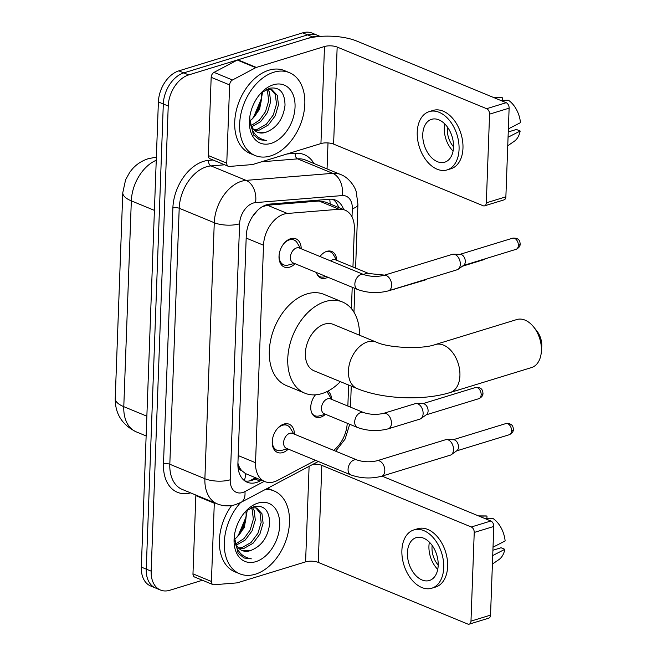 <?xml version="1.0" encoding="UTF-8"?>
<svg xmlns="http://www.w3.org/2000/svg" width="657" height="657" viewBox="0 0 657 657"><rect width="100%" height="100%" fill="white"/><g stroke="black" fill="none" stroke-linecap="round" stroke-linejoin="round"><path stroke-width="0.99" d="M327.835 391.161A14.347 9.617 -67.6 0 1 331.621 399.357L328.303 393.74A13.452 9.017 112.4 0 0 326.619 391.761M311.968 413.368A13.452 9.017 112.4 0 0 314.834 415.717A13.452 9.017 112.4 0 0 319.154 415.93L325.461 414.28A14.347 9.617 -67.6 0 1 320.698 417.17A14.347 9.617 -67.6 0 1 315.721 417.055A14.347 9.617 -67.6 0 1 315.475 394.824M319.984 256.517A14.347 9.617 -67.6 0 1 326.775 251.36A14.347 9.617 -67.6 0 1 331.76 251.475A14.347 9.617 -67.6 0 1 336.721 260.312L333.403 254.694A13.452 9.017 112.4 0 0 330.184 251.803A13.452 9.017 112.4 0 0 326.496 251.45M327.868 277.229A14.347 9.617 -67.6 0 1 325.798 278.133A14.347 9.617 -67.6 0 1 320.821 278.01A14.347 9.617 -67.6 0 1 316.362 272.483M288.267 449.092A15.267 10.233 -67.6 0 1 282.789 452.566A15.267 10.233 -67.6 0 1 277.492 452.435A15.267 10.233 -67.6 0 1 272.704 438.063A15.267 10.233 -67.6 0 1 283.84 424.085A15.267 10.233 -67.6 0 1 289.137 424.208A15.267 10.233 -67.6 0 1 294.418 434.17M295.067 263.703A15.267 10.233 -67.6 0 1 289.589 267.169A15.267 10.233 -67.6 0 1 284.292 267.046A15.267 10.233 -67.6 0 1 279.496 252.674A15.267 10.233 -67.6 0 1 290.632 238.688A15.267 10.233 -67.6 0 1 295.929 238.82A15.267 10.233 -67.6 0 1 301.218 248.781M352.949 267.013L354.345 229.022A26.904 18.035 112.4 0 0 345.048 210.15L325.453 202.069L319.097 201.017L267.383 205.222L261.962 206.922M345.048 210.15A26.904 18.035 112.4 0 0 339.094 209.263L287.38 213.468A26.904 18.035 112.4 0 0 283.996 214.125A26.904 18.035 112.4 0 0 263.523 245.225L255.54 462.717A26.904 18.035 112.4 0 0 264.845 481.581A26.904 18.035 112.4 0 0 277.591 480.39L315.516 460.335M241.743 470.642A26.904 18.035 -67.6 0 1 238.064 463.711L238.048 464.154A8.968 6.012 112.4 0 0 241.743 470.642L245.554 473.615L264.845 481.581M257.593 210.33L252.296 216.843M237.924 463.201L238.064 463.711M347.857 406.051L348.621 385.051M351.421 308.659L352.209 287.265M333.633 450.341A26.904 18.035 112.4 0 0 347.225 423.256M202.422 580.254L169.81 590.265A26.904 18.035 -67.6 0 1 160.472 590.035L155.553 588.007A26.904 18.035 -67.6 0 1 146.256 569.134L163.314 103.978A26.904 18.035 -67.6 0 1 183.788 72.886L307.64 34.878A26.904 18.035 -67.6 0 1 316.97 35.108A26.904 18.035 -67.6 0 0 307.64 34.878L183.788 72.886A26.904 18.035 -67.6 0 0 163.314 103.978L146.256 569.134A26.904 18.035 -67.6 0 0 155.553 588.007L150.634 585.978A26.904 18.035 -67.6 0 1 141.329 567.106L158.386 101.95A26.904 18.035 -67.6 0 1 178.868 70.857L302.713 32.85A26.904 18.035 -67.6 0 1 312.05 33.072L320.148 36.414M343.619 209.558A26.904 18.035 112.4 0 0 335.546 200.106A26.904 18.035 112.4 0 0 329.592 199.227L270.117 204.056A26.904 18.035 112.4 0 0 266.734 204.713A26.904 18.035 112.4 0 0 246.26 235.814L237.916 463.366A26.904 18.035 112.4 0 0 247.213 482.238A26.904 18.035 112.4 0 0 259.958 481.039L261.519 480.21M160.472 590.035A26.904 18.035 -67.6 0 1 151.176 571.163L168.233 106.015A26.904 18.035 -67.6 0 1 188.707 74.914L312.56 36.907A26.904 18.035 -67.6 0 1 319.647 36.455M328.007 142.93L327.055 168.915M256.591 478.181L255.039 479.01A26.904 18.035 -67.6 0 1 244.864 480.949M332.968 199.367A26.904 18.035 -67.6 0 1 338.692 207.53M270.692 155.906A44.84 30.066 -67.6 0 1 255.138 155.528A44.84 30.066 -67.6 0 1 241.053 113.316A44.84 30.066 -67.6 0 1 273.764 72.245A44.84 30.066 -67.6 0 1 289.326 72.615A44.84 30.066 -67.6 0 1 303.411 114.827A44.84 30.066 -67.6 0 1 270.692 155.906M255.138 155.528L250.21 153.5A44.84 30.066 -67.6 0 1 236.126 111.288A44.84 30.066 -67.6 0 1 268.844 70.217A44.84 30.066 -67.6 0 1 284.399 70.586L289.326 72.615M257.224 132.131L265.535 132.386C276.753 128.189 283.249 119.122 285.031 105.194C284.727 92.218 279.529 86.576 269.436 88.284L261.798 92.58M273.304 84.794A31.388 21.04 -67.6 0 1 295.042 107.075A31.388 21.04 -67.6 0 1 271.152 143.357A31.388 21.04 -67.6 0 1 249.52 119.254A31.388 21.04 -67.6 0 1 259.778 94.394A31.388 21.04 -67.6 0 1 273.304 84.794M265.535 132.386A22.42 15.029 -67.6 0 1 265.313 132.451A22.42 15.029 -67.6 0 1 257.528 132.262A22.42 15.029 -67.6 0 1 249.767 117.069M253.865 129.7L257.487 129.224L266.381 124.189L273.279 114.975L276.498 104.11L275.349 94.592L271.029 89.401M254.645 130.456L259.433 130.029L268.335 124.994L275.234 115.78L278.453 104.923L277.303 95.396L272.031 89.738L266.799 89.278M251.22 125.52L259.31 120.28L265.469 111.747L268.688 100.891L267.539 91.372L266.52 89.418M251.795 126.76L260.607 121.693L267.424 112.552L270.643 101.695L269.493 92.177L267.703 89.147M261.182 93.122A22.42 15.029 -67.6 0 1 261.379 99.207A22.42 15.029 -67.6 0 1 254.054 116.971A22.42 15.029 -67.6 0 1 251.894 119.262L259.605 109.333L262.578 91.939M261.429 98.525L253.38 117.71M253.257 117.882L261.297 99.708M251.894 119.262L249.997 120.896M261.47 97.384A31.388 21.04 -67.6 0 1 252.838 118.334M249.611 118.317L253.446 134.882L259.408 139.703L266.66 140.549C255.778 138.586 250.153 130.661 249.775 116.782M259.178 139.613L266.66 140.549M226.764 163.158A4.484 3.006 112.4 0 0 228.316 166.303L209.854 158.69A4.484 3.006 -67.6 0 1 208.31 155.545L226.764 163.158L229.63 84.934L211.176 77.321A4.484 3.006 -67.6 0 1 214.018 72.377L237.308 60.058A4.484 3.006 -67.6 0 1 237.883 59.82L306.039 38.911A35.872 12.861 -177.9 0 1 356.718 41.054L506.202 102.697A4.484 2.915 72.9 0 1 509.126 108.15L489.572 114.146A4.484 2.915 -107.1 0 0 486.648 108.701L337.164 47.058A8.968 3.219 2.1 0 0 324.492 46.516L256.337 67.433A4.484 3.006 112.4 0 0 255.77 67.671L232.479 79.99A4.484 3.006 112.4 0 0 229.63 84.934M208.31 155.545L211.176 77.321M228.316 166.303A4.484 3.006 112.4 0 0 229.301 166.451L252.214 164.587A4.484 3.006 112.4 0 0 252.781 164.48L320.936 143.563A8.968 3.219 2.1 0 1 333.608 144.105L483.092 205.74A4.484 2.915 -107.1 0 0 484.562 205.846A4.484 2.915 -107.1 0 0 486.32 202.832L505.874 196.829L509.126 108.15M505.874 196.829A4.484 2.915 72.9 0 1 504.116 199.843L484.562 205.846M486.32 202.832L489.572 114.146M453.519 147.102A22.42 14.561 -107.1 0 0 431.567 119.328A22.42 14.561 -107.1 0 0 422.763 134.422A22.42 14.561 -107.1 0 0 444.723 162.197A22.42 14.561 -107.1 0 0 453.519 147.102M444.723 123.853A22.42 14.561 -107.1 0 0 444.272 127.819A22.42 14.561 -107.1 0 0 453.075 151.077M447.507 127.154A17.936 11.654 -107.1 0 0 447.351 129.092A17.936 11.654 -107.1 0 0 453.535 146.782M447.089 169.917L450.998 168.718A30.493 19.809 -107.1 0 0 462.971 148.186A30.493 19.809 -107.1 0 0 433.111 110.417L429.202 111.616A30.493 19.809 -107.1 0 0 417.228 132.139A30.493 19.809 -107.1 0 0 447.089 169.917A30.493 19.809 -107.1 0 0 459.062 149.385A30.493 19.809 -107.1 0 0 429.202 111.616M502.244 100.299L502.334 97.745L494.253 97.77M502.334 97.745A23.315 15.144 -107.1 0 0 500.815 97.63L493.826 97.589M507.746 145.764L514.217 141.321A23.315 15.144 -107.1 0 0 520.172 131.014L516.394 129.462L508.255 131.958M508.058 137.247L520.172 131.014M500.404 100.307L508.493 100.283A23.315 15.144 -107.1 0 1 520.484 122.654L508.362 128.879M265.551 489.375A44.84 30.066 -67.6 0 1 273.985 490.919A44.84 30.066 -67.6 0 1 288.07 533.131A44.84 30.066 -67.6 0 1 255.359 574.21A44.84 30.066 -67.6 0 1 239.797 573.832A44.84 30.066 -67.6 0 1 240.577 502.572M239.797 573.832L234.877 571.804A44.84 30.066 -67.6 0 1 231.617 505.52M241.891 550.435L250.194 550.681C261.412 546.493 267.916 537.426 269.69 523.498C269.395 510.522 264.196 504.88 254.095 506.588L246.457 510.883M257.963 503.098A31.388 21.04 -67.6 0 1 279.701 525.378A31.388 21.04 -67.6 0 1 255.819 561.661A31.388 21.04 -67.6 0 1 234.188 537.557A31.388 21.04 -67.6 0 1 244.437 512.698A31.388 21.04 -67.6 0 1 257.963 503.098M250.194 550.681A22.42 15.029 -67.6 0 1 249.972 550.755A22.42 15.029 -67.6 0 1 242.195 550.566A22.42 15.029 -67.6 0 1 234.426 535.365M238.524 548.004L242.146 547.527L251.048 542.493L257.946 533.279L261.158 522.414L260.008 512.895L255.688 507.705M239.304 548.759L244.1 548.332L253.002 543.298L259.893 534.084L263.112 523.218L261.962 513.7L256.69 508.042L251.459 507.582M235.888 543.824L243.969 538.584L250.128 530.051L253.347 519.194L252.198 509.676L251.179 507.721M236.463 545.064L245.275 539.997L252.083 530.856L255.302 519.999L254.152 510.481L252.362 507.45M245.841 511.425A22.42 15.029 -67.6 0 1 246.038 517.511A22.42 15.029 -67.6 0 1 238.721 535.274A22.42 15.029 -67.6 0 1 236.553 537.566L244.273 527.637L247.237 510.243M246.088 516.829L238.039 536.013M237.916 536.186L245.956 518.012M236.553 537.566L234.656 539.2M246.137 515.688A31.388 21.04 -67.6 0 1 237.497 536.629M234.278 536.621L238.113 553.186L244.067 558.007L251.327 558.844C240.437 556.881 234.812 548.965 234.434 535.085M267.522 488.332A44.84 30.066 -67.6 0 1 269.066 488.89L273.985 490.919M243.846 557.916L251.327 558.844M533.673 326.989L536.802 330.898A16.146 10.487 72.9 0 1 541.77 346.116A16.146 10.487 72.9 0 1 541.721 346.945L541.327 351.938A25.114 16.31 -107.1 0 0 541.401 350.649A25.114 16.31 -107.1 0 0 533.673 326.989A25.114 16.31 -107.1 0 0 516.813 319.54L435.328 344.547A25.114 16.31 72.9 0 1 459.925 375.656A25.114 16.31 72.9 0 1 450.061 392.558L531.546 367.559A25.114 16.31 -107.1 0 0 541.327 351.938M435.328 344.547C422.196 349.499 388.09 347.972 376.247 342.116L333.189 324.361A25.114 16.836 112.4 0 0 324.476 324.156A25.114 16.836 112.4 0 0 306.154 347.159A25.114 16.836 112.4 0 0 314.046 370.794L357.104 388.55C382.719 399.193 423.19 400.869 450.061 392.558M340.359 381.643A49.324 33.072 -67.6 0 1 321.93 393.592A49.324 33.072 -67.6 0 1 304.815 393.173A49.324 33.072 -67.6 0 1 289.318 346.748A49.324 33.072 -67.6 0 1 325.305 301.563A49.324 33.072 -67.6 0 1 342.42 301.974A49.324 33.072 -67.6 0 1 359.502 335.21M304.815 393.173L286.353 385.569A49.324 33.072 -67.6 0 1 270.865 339.135A49.324 33.072 -67.6 0 1 306.852 293.95A49.324 33.072 -67.6 0 1 323.967 294.369L342.42 301.974M300.536 248.502L297.227 242.885A13.452 9.017 112.4 0 0 294.007 239.986A13.452 9.017 112.4 0 0 289.343 239.879A13.452 9.017 112.4 0 0 283.602 243.919M279.143 254.735A13.452 9.017 112.4 0 0 283.75 264.861A13.452 9.017 112.4 0 0 288.07 265.075L294.385 263.424M357.654 289.515C367.715 293.088 377.972 293.523 388.443 290.846A8.073 5.24 72.9 0 0 391.58 285.877A8.073 5.24 72.9 0 0 391.613 285.409A8.073 5.24 72.9 0 0 383.704 275.406C376.863 276.95 370.228 276.679 363.814 274.593L299.337 248.009A8.073 5.412 112.4 0 0 296.537 247.935A8.073 5.412 112.4 0 0 290.649 255.335A8.073 5.412 112.4 0 0 293.186 262.931L357.654 289.515A8.073 5.412 112.4 0 1 354.862 284.325A8.073 5.412 112.4 0 1 361.005 274.519A8.073 5.412 112.4 0 1 363.814 274.593A8.073 5.412 112.4 0 1 365.933 273.452A8.073 5.412 112.4 0 1 368.733 273.517L384.632 275.127M383.704 275.406L452.41 254.325A8.073 5.24 72.9 0 1 453.535 254.177A8.073 5.24 72.9 0 1 455.055 254.514A8.073 5.24 72.9 0 1 460.311 264.328A8.073 5.24 72.9 0 1 458.159 269.255A8.073 5.24 72.9 0 1 457.149 269.756L388.443 290.846M453.535 254.177L460.401 254.366A5.831 3.786 72.9 0 1 461.493 254.604A5.831 3.786 72.9 0 1 465.296 261.691A5.831 3.786 72.9 0 1 463.743 265.247L458.159 269.255M293.736 433.891L290.427 428.274A13.452 9.017 112.4 0 0 287.216 425.383A13.452 9.017 112.4 0 0 282.543 425.268A13.452 9.017 112.4 0 0 276.802 429.317M272.343 440.124A13.452 9.017 112.4 0 0 276.958 450.25A13.452 9.017 112.4 0 0 281.278 450.464L287.585 448.813M289.745 433.333A8.073 5.412 112.4 0 0 283.857 440.724A8.073 5.412 112.4 0 0 286.386 448.32L350.854 474.904A8.073 5.412 112.4 0 1 348.062 469.714A8.073 5.412 112.4 0 1 354.213 459.916A8.073 5.412 112.4 0 1 357.014 459.982L292.546 433.398A8.073 5.412 112.4 0 0 289.745 433.333M381.643 476.235A8.073 5.24 72.9 0 0 384.78 471.266A8.073 5.24 72.9 0 0 384.813 470.798A8.073 5.24 72.9 0 0 376.904 460.803L445.61 439.722A8.073 5.24 72.9 0 1 446.735 439.566A8.073 5.24 72.9 0 1 448.255 439.903A8.073 5.24 72.9 0 1 453.519 449.717A8.073 5.24 72.9 0 1 451.367 454.644A8.073 5.24 72.9 0 1 450.349 455.153L381.643 476.235C371.18 478.92 360.915 478.477 350.854 474.904M446.735 439.566L453.601 439.755A5.831 3.786 72.9 0 1 454.693 440.001A5.831 3.786 72.9 0 1 458.496 447.08A5.831 3.786 72.9 0 1 456.944 450.645L451.367 454.644M317.068 274.322A13.452 9.017 112.4 0 0 319.926 276.671A13.452 9.017 112.4 0 0 324.246 276.884L325.954 276.441M368.733 273.517L335.513 259.819A8.073 5.412 112.4 0 0 332.713 259.753A8.073 5.412 112.4 0 0 330.594 260.895M426.516 279.159A8.073 5.24 72.9 0 1 426.064 279.537A8.073 5.24 72.9 0 1 425.046 280.046L388.098 290.944M363.633 412.563L330.414 398.865A8.073 5.412 112.4 0 0 327.613 398.799A8.073 5.412 112.4 0 0 321.725 406.19A8.073 5.412 112.4 0 0 324.262 413.787L357.482 427.485A8.073 5.412 112.4 0 1 354.69 422.295A8.073 5.412 112.4 0 1 360.833 412.497A8.073 5.412 112.4 0 1 363.633 412.563C370.055 414.649 376.683 414.92 383.532 413.376A8.073 5.24 72.9 0 1 391.432 423.379A8.073 5.24 72.9 0 1 391.408 423.847A8.073 5.24 72.9 0 1 388.271 428.816L419.946 419.092A8.073 5.24 72.9 0 0 420.965 418.583A8.073 5.24 72.9 0 0 423.116 413.655A8.073 5.24 72.9 0 0 417.852 403.841A8.073 5.24 72.9 0 0 416.333 403.505A8.073 5.24 72.9 0 0 415.208 403.661L383.532 413.376M416.333 403.505L423.198 403.694A5.831 3.786 72.9 0 1 424.299 403.94A5.831 3.786 72.9 0 1 428.093 411.027A5.831 3.786 72.9 0 1 426.541 414.583L420.965 418.583M211.423 581.461A4.484 3.006 112.4 0 0 212.975 584.607L194.521 576.994A4.484 3.006 -67.6 0 1 192.969 573.848L211.423 581.461L214.297 503.237L195.835 495.624A4.484 3.006 -67.6 0 1 195.885 495.058M192.969 573.848L195.835 495.624M382.021 476.12L490.861 521.001A4.484 2.915 72.9 0 1 493.785 526.454L474.231 532.449A4.484 2.915 -107.1 0 0 471.307 526.996L321.823 465.361A8.968 3.219 2.1 0 0 313.225 464.162M212.975 584.607A4.484 3.006 112.4 0 0 213.968 584.755L236.873 582.89A4.484 3.006 112.4 0 0 237.44 582.784L305.595 561.866A8.968 3.219 2.1 0 1 318.267 562.408L467.751 624.043A4.484 2.915 -107.1 0 0 469.221 624.15A4.484 2.915 -107.1 0 0 470.979 621.128L490.533 615.133L493.785 526.454M490.533 615.133A4.484 2.915 72.9 0 1 488.775 618.147L469.221 624.15M470.979 621.128L474.231 532.449M214.346 502.671A4.484 3.006 112.4 0 0 214.297 503.237M438.186 565.406A22.42 14.561 -107.1 0 0 416.226 537.631A22.42 14.561 -107.1 0 0 407.422 552.726A22.42 14.561 -107.1 0 0 429.382 580.501A22.42 14.561 -107.1 0 0 438.186 565.406M429.382 542.156A22.42 14.561 -107.1 0 0 428.939 546.123A22.42 14.561 -107.1 0 0 437.734 569.381M432.166 545.458A17.936 11.654 -107.1 0 0 432.01 547.396A17.936 11.654 -107.1 0 0 438.194 565.086M431.748 588.22L435.657 587.021A30.493 19.809 -107.1 0 0 447.631 566.49A30.493 19.809 -107.1 0 0 417.77 528.721L413.861 529.92A30.493 19.809 -107.1 0 0 401.887 550.443A30.493 19.809 -107.1 0 0 431.748 588.22A30.493 19.809 -107.1 0 0 443.721 567.689A30.493 19.809 -107.1 0 0 413.861 529.92M486.903 518.603L487.001 516.049L478.912 516.073M487.001 516.049A23.315 15.144 -107.1 0 0 485.474 515.934L478.493 515.893M492.405 564.067L498.885 559.624A23.315 15.144 -107.1 0 0 504.831 549.318L501.053 547.757L492.914 550.254M492.717 555.551L504.831 549.318M485.063 518.603L493.152 518.587A23.315 15.144 -107.1 0 1 505.143 540.957L493.029 547.182M267.383 205.222L287.38 213.468M244.305 480.53A26.904 15.538 -117.9 0 0 245.554 473.615M330.134 203.999A26.904 18.889 -94.6 0 0 329.699 199.219M246.178 238.072L263.523 245.225M319.097 201.017L339.094 209.263M238.204 455.564L255.54 462.717M156.358 157.245A31.388 22.034 -94.6 0 0 155.578 157.286L156.366 157.22M156.251 160.267A35.872 24.046 112.4 0 0 131.326 200.861L123.787 406.667A35.872 24.046 112.4 0 0 136.18 431.83C122.079 424.833 115.098 413.729 115.23 398.52A31.388 11.259 2.1 0 0 123.787 406.667L146.864 416.185M154.411 210.38L131.326 200.861A31.388 11.259 -177.9 0 1 122.777 192.715L125.61 179.739L129.856 172.101L132.714 168.586C136.943 163.963 142.15 160.661 148.351 158.674L155.578 157.286M141.329 567.106L151.176 571.163M158.386 101.95L168.233 106.015M178.868 70.857L188.707 74.914M302.713 32.85L312.56 36.907M352.004 216.917L352.308 208.754A17.936 12.023 112.4 0 0 342.141 195.581L255.516 202.611A17.936 12.023 112.4 0 0 253.257 203.054A17.936 12.023 112.4 0 0 239.608 223.791L230.221 479.791A17.936 12.023 112.4 0 0 242.647 492.52A17.936 12.023 112.4 0 0 244.921 491.576L264.262 481.343M230.221 479.791A17.936 6.43 2.1 0 1 204.885 478.715L214.272 222.715A35.872 24.046 -67.6 0 1 241.571 181.25A35.872 24.046 -67.6 0 1 246.079 180.371L211.012 165.909A35.872 24.046 112.4 0 0 206.503 166.788A35.872 24.046 112.4 0 0 179.205 208.253L169.818 464.253A35.872 24.046 112.4 0 0 182.219 489.416L217.278 503.878A35.872 24.046 -67.6 0 1 204.885 478.715L169.818 464.253A4.484 1.61 -177.9 0 0 163.486 463.99L172.873 207.99A4.484 1.61 -177.9 0 1 179.205 208.253L214.272 222.715A17.936 6.43 2.1 0 0 239.608 223.791M217.278 503.878C223.249 506.243 229.35 506.49 235.608 504.592L241.004 502.35A17.936 10.356 -117.9 0 0 244.921 491.576M172.873 207.99A40.356 27.052 -67.6 0 1 203.588 161.343A40.356 27.052 -67.6 0 1 208.655 160.349L213.016 159.996M286.969 153.984L295.28 153.311A40.356 27.052 -67.6 0 1 313.964 163.511M190.604 492.873A40.356 27.052 -67.6 0 1 163.486 463.99M255.516 202.611A17.936 12.59 -94.6 0 0 246.079 180.371L332.705 173.333L297.637 158.871L261.478 161.811M342.141 195.581A17.936 12.59 -94.6 0 0 332.705 173.333A35.872 24.046 -67.6 0 1 340.638 174.516L305.579 160.053A35.872 24.046 112.4 0 0 297.637 158.871A4.484 3.145 85.4 0 1 295.28 153.311M224.669 164.8L211.012 165.909A4.484 3.145 85.4 0 1 208.655 160.349M347.167 424.094A17.936 6.43 2.1 0 0 348.021 423.584M352.308 208.754A17.936 6.43 2.1 0 0 357.925 204.335L356.225 191.787C355.133 187.048 348.949 177.472 340.638 174.516M255.039 479.01L259.958 481.039M333.608 144.105L337.164 47.058M320.936 143.563L324.492 46.516M237.883 59.82L256.337 67.433M486.648 108.701L506.202 102.697M255.77 67.671L237.308 60.058M214.018 72.377L232.479 79.99M376.247 342.116A25.114 16.836 112.4 0 0 367.534 341.911A25.114 16.836 112.4 0 0 348.424 370.934A25.114 16.836 112.4 0 0 357.104 388.55M516.065 249.332C518.858 247.985 520.229 246.194 520.18 243.977L519.876 241.891C519.671 241.727 519.252 237.563 512.649 238.187A5.831 3.786 72.9 0 1 518.357 245.414A5.831 3.786 72.9 0 1 516.065 249.332L463.399 265.494M520.18 243.977A5.831 2.094 -177.9 0 1 518.357 245.414M509.265 434.729C512.058 433.374 513.429 431.592 513.38 429.366L513.076 427.28C512.871 427.116 512.452 422.952 505.849 423.584A5.831 3.786 72.9 0 1 511.557 430.803A5.831 3.786 72.9 0 1 509.265 434.729L456.599 450.891M513.38 429.366A5.831 2.094 -177.9 0 1 511.557 430.803M394.832 288.883A8.073 5.24 72.9 0 1 393.362 289.77M485.186 258.809A5.831 3.786 72.9 0 1 483.963 259.622L462.331 266.257M478.871 398.668C481.663 397.313 483.035 395.53 482.985 393.305L482.681 391.219C482.476 391.055 482.049 386.891 475.446 387.523A5.831 3.786 72.9 0 1 481.154 394.742A5.831 3.786 72.9 0 1 478.871 398.668L426.196 414.83M482.985 393.305A5.831 2.094 -177.9 0 1 481.154 394.742M318.267 562.408L321.823 465.361M305.595 561.866L309.102 466.347M471.307 526.996L490.861 521.001M249.512 480.932L255.54 477.746M115.23 398.52L122.777 192.715M136.18 431.83L146.141 435.936M335.702 451.195L345.097 439.081L349.713 424.282M350.493 407.143L351.257 386.135M353.975 312.206L354.846 288.357M355.593 268.097L357.925 204.335M241.004 502.35L318.3 461.477M283.75 264.861L280.514 263.523M294.007 239.986L290.772 238.655M512.649 238.187L459.974 254.349M276.958 450.25L273.714 448.92M287.216 425.383L283.972 424.044M376.904 460.803C370.063 462.339 363.428 462.068 357.014 459.982M505.849 423.584L453.182 439.738M319.926 276.671L318.062 275.907M330.184 251.803L328.319 251.031M426.656 279.118L426.064 279.537M483.963 259.622L485.917 258.587M314.834 415.717L312.962 414.945M388.271 428.816C377.8 431.501 367.542 431.058 357.482 427.485M475.446 387.523L422.779 403.685"/></g></svg>
